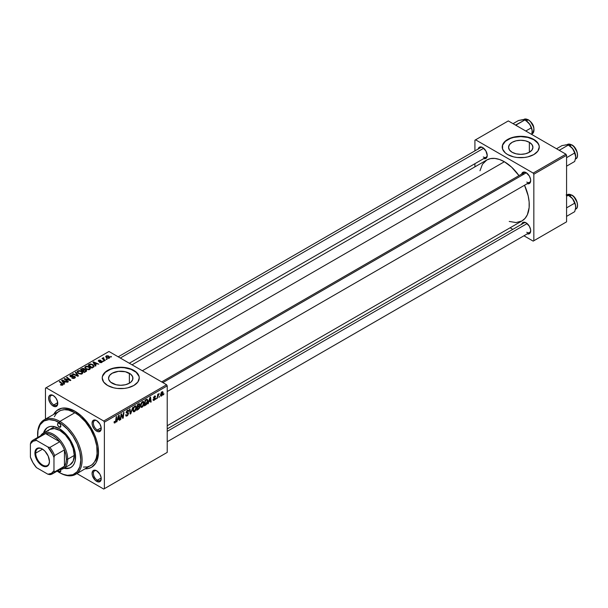 <?xml version="1.0" encoding="UTF-8"?>
<svg xmlns="http://www.w3.org/2000/svg" width="608" height="608" viewBox="0 0 608 608"><rect width="100%" height="100%" fill="white"/><g stroke="black" fill="none" stroke-linecap="round" stroke-linejoin="round"><path stroke-width="0.91" d="M529.355 142.333L529.355 152.281L525.403 153.801L520.744 154.341L516.078 153.801L512.126 152.281A12.183 7.038 180 0 1 508.562 147.303A12.183 7.038 180 0 1 516.078 140.805A12.183 7.038 180 0 1 529.355 142.333L532 144.613L532.927 147.303L532 149.994L529.355 152.281L529.355 142.333A12.183 7.038 180 0 1 532.927 147.303A12.183 7.038 180 0 1 525.403 153.801A12.183 7.038 180 0 1 512.126 152.281L509.489 149.994L508.562 147.303L509.489 144.613L512.126 142.333L516.078 140.805L520.744 140.266L525.403 140.805L529.355 142.333M539.258 147.151A18.514 10.693 0 0 0 533.839 139.741L533.839 139.445A18.514 10.693 180 0 1 539.258 146.999A18.514 10.693 180 0 1 527.828 156.879A18.514 10.693 180 0 1 507.65 154.561L513.654 156.879L517.134 157.487L524.354 157.487L527.828 156.879L533.839 154.561L537.852 151.096L539.258 146.999L538.901 144.917L536.142 141.064L533.839 139.445L527.828 137.127L520.744 136.314L513.654 137.127L510.454 138.115L505.347 141.064L502.58 144.917L502.58 149.089L505.347 152.942L507.65 154.561A18.514 10.693 180 0 1 502.223 146.999A18.514 10.693 180 0 1 513.654 137.127A18.514 10.693 180 0 1 533.839 139.445L533.839 139.741A18.514 10.693 0 0 0 513.775 137.4A18.514 10.693 0 0 0 502.231 147.151M112.13 383.215A12.183 7.038 180 0 1 108.558 378.244A12.183 7.038 180 0 1 116.082 371.739A12.183 7.038 180 0 1 129.36 373.266L129.36 383.215L125.408 384.742L120.741 385.274L116.082 384.742L110.61 382.151L108.794 379.612L108.558 378.244L109.486 375.546L112.13 373.266L118.37 371.344L125.408 371.739L130.872 374.33L132.696 376.869L132.696 379.612L130.872 382.151L129.36 383.215L129.36 373.266A12.183 7.038 180 0 1 132.924 378.244A12.183 7.038 180 0 1 125.408 384.742A12.183 7.038 180 0 1 112.13 383.215M139.255 378.092A18.514 10.693 0 0 0 133.836 370.682L133.836 370.378A18.514 10.693 180 0 1 139.262 377.94A18.514 10.693 180 0 1 127.832 387.813A18.514 10.693 180 0 1 107.654 385.495L113.658 387.813L117.131 388.421L124.359 388.421L127.832 387.813L133.836 385.495L137.849 382.029L139.262 377.94L138.905 375.85L136.139 371.997L131.032 369.048L127.832 368.06L120.741 367.247L113.658 368.06L110.458 369.048L105.351 371.997L102.585 375.85L102.228 377.94L103.634 382.029L107.654 385.495A18.514 10.693 180 0 1 102.228 377.94A18.514 10.693 180 0 1 113.658 368.06A18.514 10.693 180 0 1 133.836 370.378L133.836 370.682A18.514 10.693 0 0 0 113.78 368.334A18.514 10.693 0 0 0 102.228 378.092M96.991 470.98A5.556 3.207 -120 0 0 93.381 473.602A5.556 3.207 -120 0 0 97.31 480.221L96.649 481.354A6.483 3.739 60 0 1 92.066 473.412A6.483 3.739 60 0 1 96.649 470.767L94.103 470.189L92.842 470.919L92.066 473.412L92.416 475.638L94.901 479.94L96.649 481.354L99.195 481.931L100.882 480.533L101.148 477.622L99.894 474.187L96.649 470.767A6.483 3.739 60 0 1 101.232 478.709A6.483 3.739 60 0 1 96.649 481.354L97.31 480.221A5.556 3.207 60 0 1 93.678 475.319A5.556 3.207 60 0 1 94.529 470.873A5.556 3.207 60 0 1 96.991 470.98M53.519 395.686A5.556 3.207 -120 0 0 49.909 398.308A5.556 3.207 -120 0 0 53.838 404.928L53.185 406.06A6.483 3.739 60 0 1 48.602 398.126A6.483 3.739 60 0 1 53.185 395.474L50.639 394.896L49.37 395.626L48.686 397.138L48.686 399.205L49.94 402.64L51.429 404.647L53.185 406.06L55.731 406.638L57.418 405.24L57.418 401.189L55.731 397.837L53.185 395.474A6.483 3.739 60 0 1 57.768 403.416A6.483 3.739 60 0 1 53.185 406.06L53.838 404.928A5.556 3.207 60 0 1 50.206 400.034A5.556 3.207 60 0 1 51.057 395.58A5.556 3.207 60 0 1 53.519 395.686M96.991 420.782A5.556 3.207 -120 0 0 93.381 423.404A5.556 3.207 -120 0 0 97.31 430.023L96.649 431.156A6.483 3.739 60 0 1 92.066 423.221A6.483 3.739 60 0 1 96.649 420.576L94.901 419.961L92.842 420.728L92.066 423.221L92.416 425.448L94.103 428.792L95.76 430.54L97.546 431.574L99.195 431.733L100.882 430.335L101.148 427.432L99.894 423.996L96.649 420.576A6.483 3.739 60 0 1 101.232 428.511A6.483 3.739 60 0 1 96.649 431.156L97.31 430.023A5.556 3.207 60 0 1 93.678 425.129A5.556 3.207 60 0 1 94.529 420.675A5.556 3.207 60 0 1 96.991 420.782M57.722 402.678L53.838 404.928L57.722 402.678M101.194 477.972L97.31 480.221L101.194 477.972M101.194 427.781L97.31 430.023L101.194 427.781M161.667 381.915L523.99 172.733A5.556 3.207 60 0 1 526.452 172.839A5.556 3.207 -120 0 0 522.865 174.754M521.664 174.07A6.483 3.739 60 0 1 526.11 172.626L523.564 172.049L522.302 172.778L521.618 174.291M478.192 148.975A6.483 3.739 60 0 1 482.646 147.531L480.89 146.923L479.4 147.212L478.146 149.196M521.664 224.268A6.483 3.739 60 0 1 526.11 222.824L524.354 222.209L522.872 222.498L521.618 224.489M75.924 411.806A30.552 17.64 -120 0 0 64.516 409.686A30.552 17.64 60 0 1 75.924 411.806M53.702 414.314A33.334 19.243 60 0 1 74.921 411.198L68.073 408.424L61.826 408.226L56.696 410.628L53.702 414.314M132.042 364.808L486.788 160.003A35.18 20.315 -120 0 1 504.374 161.743L511.602 167.147L518.966 175.628A35.18 20.315 -120 0 0 504.374 161.743L142.348 370.758L504.374 161.743L499.525 159.494L494.859 158.43L490.557 158.604L486.788 160.003L482.44 164.259L479.978 170.78M509.23 221.441L516.101 222.574L521.968 220.94A35.18 20.315 -120 0 0 524.522 185.25L528.185 195.875L529.135 201.947L529.135 207.579L527.364 214.73L525.061 218.371L521.968 220.94L167.223 425.744M167.223 428.898L523.99 222.923A5.556 3.207 60 0 1 526.452 223.03M118.203 356.82L480.518 147.63A5.556 3.207 60 0 1 482.98 147.744M45.456 388.147L45.456 419.072L45.456 388.147L108.961 351.485L166.569 384.742L103.725 421.025L46.109 387.767L103.725 421.025L104.378 422.165L104.378 488.688L167.223 452.398L167.223 385.875L104.378 422.165L104.378 488.688L103.725 489.06L76.935 473.594L103.725 489.06L167.223 452.398L103.725 489.06L167.223 452.398L167.223 385.875L166.569 384.742L167.223 385.875L104.378 422.165L103.725 421.025L166.569 384.742L108.961 351.485L45.456 388.147M144.073 403.043L143.131 406.205L142.074 407.269L141.048 407.36L140.532 405.247L141.406 402.694L143.184 401.402L144.073 403.043L143.518 401.5L142.492 401.599L141.132 403.188L140.501 405.886L141.094 407.383L142.074 407.269L140.539 406.38L142.074 407.269L144.073 403.043L143.549 402.739L144.073 403.043M148.899 401.82L147.82 403.887L149.948 397.366L150.533 397.024L151.156 401.956L150.678 402.23L150.526 400.877L148.899 401.82L150.526 400.877L150.678 402.23L151.156 401.956L150.533 397.024L149.948 397.366L147.82 403.887L148.337 403.583L148.557 401.622L148.899 401.82M115.018 422.894L114.198 422.856L114.122 421.762L114.6 421.412L114.844 422.332L115.482 421.739L116.219 416.837L116.706 416.556L115.938 421.656L115.018 422.894L116.136 420.759L116.706 416.556L116.219 416.837L115.672 420.896L115.049 422.256L114.6 421.412L114.122 421.762L115.018 422.894L114.076 422.355L115.018 422.894L114.327 422.993M128.539 413.531L127.65 415.507L126.008 416.062L125.681 414.945L126.16 414.603L126.312 415.355L126.89 415.393L128.045 414.056L127.908 413.44L126.19 412.756L126.95 410.651L127.961 410.081L128.683 410.506L128.774 411.168L128.303 411.494L127.596 410.833L126.639 412.042L128.311 412.741L128.539 413.531L126.639 412.125L127.429 410.917L128.303 411.494L128.774 411.168L128.387 410.142L127.444 410.286L126.16 412.429L128.068 413.85L127.133 415.279L126.282 415.31L126.16 414.603L125.681 414.945L126.061 416.1L127.102 415.91L125.689 415.097L127.102 415.91L128.539 413.531L126.175 412.163L128.539 413.531M132.825 407.254L130.819 413.698L130.211 414.048L129.512 409.161L129.99 408.888L130.591 413.075L132.825 407.254L130.591 413.075L129.99 408.888L129.512 409.161L130.211 414.048L130.819 413.698L130.104 413.28L130.819 413.698L132.825 407.254M136.458 407.444L135.326 410.864L134.284 411.76L133.372 411.715L132.916 409.648L133.783 407.094L135.569 405.794L136.458 407.444L135.896 405.901L134.87 406L133.509 407.58L132.886 410.286L133.471 411.783L134.459 411.669L132.916 410.78L134.459 411.669L136.458 407.444L135.934 407.14L136.458 407.444M164 393.786L163.415 394.881L164 393.786M139.848 406.843L138.647 406.144L139.848 406.843L139.483 408.196L136.694 410.309L137.469 404.571L139.764 403.803L139.278 406.098L139.848 406.843L139.278 406.098L139.908 404.449L139.278 403.613L137.469 404.571L136.694 410.309L138.533 409.245L137.993 408.941L138.533 409.245L139.848 406.843L139.278 406.098M117.534 419.923L116.455 421.99L118.583 415.469L119.168 415.135L119.791 420.067L119.312 420.341L119.16 418.988L117.534 419.923L119.16 418.988L119.312 420.341L119.791 420.067L119.168 415.135L118.583 415.469L116.455 421.99L116.972 421.694L117.192 419.725L117.534 419.923M121.243 416.001L120.749 419.512L120.27 419.794L121.053 414.048L121.554 413.759L122.862 417.491L123.5 412.634L123.986 412.353L123.211 418.091L122.71 418.38L121.387 414.664L121.243 416.001L121.387 414.664L122.71 418.38L123.211 418.091L123.986 412.353L123.5 412.634L122.862 417.491L121.554 413.759L121.053 414.048L120.27 419.794L120.749 419.512L120.338 419.277L120.749 419.512L121.243 416.001L120.817 415.758L121.243 416.001M155.557 396.667L154.478 396.127L153.474 397.792L154.288 398.445L153.49 397.982L154.842 398.825L154.219 399.775L153.535 399.205L153.064 399.555L154.196 400.269L153.125 400.102L153.535 399.205L153.87 399.882L154.797 399.106L153.474 397.792L154.789 395.975L155.557 396.667L154.455 396.614L153.961 397.586L155.184 398.035L155.124 399.289L154.196 400.269L155.321 398.506L153.953 397.434L154.455 396.614L155.557 396.667L155.291 395.99M146.406 404.571L144.309 405.908L145.084 400.17L147.068 399.22L147.812 400.436L147.296 403.21L146.406 404.571L147.82 400.756L146.817 399.243L145.084 400.17L144.309 405.908L145.669 405.126L145.13 404.814L145.669 405.126L146.406 404.571L145.95 404.312L146.406 404.571M163.119 392.745L162.526 395.002L161.158 396.135L160.504 394.888L161.318 392.396L162.701 391.666L163.119 392.745L162.009 391.772L160.497 395.101L160.869 396.066L161.637 395.975L160.512 395.329L161.637 395.975L163.119 392.745L162.541 392.411L163.119 392.745M159.6 396.325L159.015 397.419L159.6 396.325M157.898 396.53L157.168 398.483L157.73 394.311L158.217 394.03L158.095 394.896L159.19 393.543L157.898 396.53L159.19 393.543L158.095 394.896L158.217 394.03L157.73 394.311L157.168 398.483L157.898 396.53L157.464 396.279L157.898 396.53M156.385 398.179L155.8 399.274L156.385 398.179M103.9 361.205L102.866 361.046L103.9 361.205M107.114 359.351L106.081 359.191L107.114 359.351M89.764 369.436L90.356 368.038L88.722 366.548L86.344 366.183L84.9 367.027L85.698 368.874L88.669 369.763L89.764 369.436L90.44 368.44L89.095 366.746L85.477 366.48L84.808 367.665L86.207 369.2L89.764 369.436M95.965 365.788L95.274 364.739L96.9 363.804L98.785 364.162L93.579 361.874L92.994 362.208L95.448 366.084L95.965 365.788L95.274 364.739L96.9 363.804L98.785 364.162L93.579 361.874L92.994 362.208L95.448 366.084L95.965 365.788M84.55 369.664L84.064 368.653L84.064 370.249L84.064 368.653L82.399 368.418L81.685 369.36L81.685 368.737L80.514 369.421L84.322 372.506L86.572 371.085L86.29 370.036L84.55 369.664L84.368 368.866L83.296 368.372L80.514 369.421L84.322 372.506L86.678 370.736L84.641 369.368M78.447 375.904L75.871 372.096L75.354 372.392L77.566 375.653L73.036 373.73L72.557 374.011L77.839 376.253L78.447 375.904L75.871 372.096L75.354 372.392L77.566 375.653L73.036 373.73L72.557 374.011L77.839 376.253L78.447 375.904M62.7 385.062L62.54 383.671L62.54 385.145L62.54 383.671L59.751 381.406L59.751 382.075L59.751 381.406L59.265 381.687L61.963 383.876L62.198 385.259L62.198 384.735L61.15 384.697L61.15 385.206L60.8 384.446L60.8 385.039L60.8 384.446L60.374 384.75L60.754 385.016L62.252 385.252L63.11 384.362L59.751 381.406L59.265 381.687L62.419 384.408L60.557 384.894L62.7 385.062L63.126 384.499M68.377 381.718L65.132 379.103L70.338 380.585L70.84 380.296L67.032 377.203L66.546 377.477L69.798 380.091L64.6 378.609L64.098 378.898L67.891 381.991L68.377 381.718L65.132 379.103L70.338 380.585L70.84 380.296L67.032 377.203L66.546 377.477L69.798 380.091L64.6 378.609L64.098 378.898L67.891 381.991L68.377 381.718M64.6 383.899L63.908 382.85L65.542 381.908L67.42 382.265L62.214 379.985L61.628 380.319L64.083 384.195L64.6 383.899L63.908 382.85L65.542 381.908L67.42 382.265L62.214 379.985L61.628 380.319L64.083 384.195L64.6 383.899M74.792 378.085L75.445 377.287L74.655 376.36L70.589 376.124L71.037 375.44L72.762 375.524L72.952 375.09L71.03 374.916L69.874 375.683L70.87 376.823L74.526 376.823L74.678 377.416L74.024 377.887L71.82 378.009L73.705 378.457L75.445 377.234L74.883 376.474L70.809 376.322L70.946 375.493L73.097 375.166L70.429 375.174L69.821 375.911L70.361 376.61L74.45 376.778L74.282 377.758L71.82 378.009L74.792 378.085M82.141 373.836L82.741 372.438L81.1 370.948L78.979 370.546L77.277 371.427L78.082 373.266L81.054 374.163L82.141 373.836L82.817 372.841L81.48 371.146L77.854 370.88L77.186 372.066L78.592 373.601L82.141 373.836M99.621 362.444L101.369 362.657L102.418 361.684L101.43 361.038L99.21 361.167L99.104 360.536L100.806 360.24L99.18 360.08L98.291 360.688L98.564 361.35L101.772 361.684L101.3 362.277L99.621 362.444L101.886 362.436L102.045 361.236L99.378 361.22L99.104 360.536L100.806 360.24L98.709 360.286L98.663 361.41L101.604 361.532L101.49 362.186L99.621 362.444M93.921 366.844L92.743 364.519L92.743 365.119L92.743 364.519L89.916 364.055L89.27 364.975L89.27 364.359L88.13 365.02L91.937 368.114L94.065 366.616L93.442 365.02L90.676 363.934L88.13 365.02L91.937 368.114L94.141 366.282M109.318 358.142L109.744 357.078L108.482 355.961L106.833 355.718L105.754 356.448L106.681 357.93L108.741 358.363L109.82 357.405L108.748 356.098L106.24 355.938L105.708 356.66L106.856 358.036L109.318 358.142M105.283 360.407L103.413 358.667L103.877 358.044L103.542 357.633L102.927 357.952L103.079 358.629L102.03 358.439L104.796 360.688L105.283 360.407L104.188 359.503L103.542 357.633L103.079 358.629L102.03 358.439L104.796 360.688L105.283 360.407M111.522 356.805L110.489 356.645L111.522 356.805M98.466 450.847A30.552 17.64 60 0 1 94.597 461.791A30.552 17.64 -120 0 0 98.466 450.847M474.916 140.197L474.916 150.868L474.916 140.197L508.303 120.924L565.919 154.181L533.186 173.082L475.57 139.817L533.186 173.082L533.839 174.215L533.839 240.738L566.572 221.836L566.572 155.314L533.839 174.215L533.839 240.738L533.186 241.118L523.944 235.782L533.186 241.118L566.572 221.836L533.186 241.118L566.572 221.836L566.572 155.314L565.919 154.181L566.572 155.314L533.839 174.215L533.186 173.082L565.919 154.181L508.303 120.924L474.916 140.197M474.916 163.696L474.916 166.85L474.916 163.696M512.833 229.368L510.097 227.787L512.833 229.368M527.007 233.822L528.656 233.981L529.925 233.252L530.609 231.739L530.609 229.68L529.355 226.244L526.11 222.824A6.483 3.739 60 0 1 530.693 230.759A6.483 3.739 60 0 1 527.22 233.89M483.535 158.528L485.883 158.437L486.879 157.29L487.228 155.466L485.883 150.951L482.646 147.531A6.483 3.739 60 0 1 487.228 155.466A6.483 3.739 60 0 1 483.748 158.597M527.007 183.624L528.656 183.791L529.925 183.061L530.609 181.549L530.609 179.482L529.355 176.046L526.11 172.626A6.483 3.739 60 0 1 530.693 180.568A6.483 3.739 60 0 1 527.22 183.692M530.685 180.166A5.556 3.207 60 0 1 529.545 182.354A5.556 3.207 60 0 1 526.764 182.073A5.556 3.207 -120 0 0 530.685 180.166M487.213 155.07A5.556 3.207 60 0 1 486.073 157.252A5.556 3.207 60 0 1 483.299 156.978A5.556 3.207 -120 0 0 487.213 155.07M530.685 230.356A5.556 3.207 60 0 1 529.545 232.545A5.556 3.207 60 0 1 526.764 232.271A5.556 3.207 -120 0 0 530.685 230.364M85.181 468.836L88.008 468.601L91.58 467.278L95.699 463.243L97.47 459.336L98.374 454.624L98.032 446.447L96.695 440.572L94.514 434.606L89.87 426.01L81.761 416.32L74.921 411.198A33.334 19.243 60 0 1 98.488 452.018A33.334 19.243 60 0 1 85.181 468.836M101.224 428.108A5.556 3.207 60 0 1 100.084 430.297A5.556 3.207 60 0 1 97.31 430.023A5.556 3.207 -120 0 0 101.224 428.108M101.224 478.306A5.556 3.207 60 0 1 100.084 480.495A5.556 3.207 60 0 1 97.31 480.221A5.556 3.207 -120 0 0 101.224 478.306M57.752 403.013A5.556 3.207 60 0 1 56.612 405.202A5.556 3.207 60 0 1 53.838 404.928A5.556 3.207 -120 0 0 57.752 403.013M138.905 376.154L136.139 372.301L131.032 369.352L124.359 367.756L120.741 367.551L113.658 368.364L110.458 369.352L105.351 372.301L102.585 376.154M538.901 145.221L537.852 143.214L533.839 139.741L527.828 137.423L520.744 136.61L513.654 137.423L510.454 138.411L505.347 141.368L502.58 145.221M64.6 379.308L64.6 378.609L64.6 379.308M66.948 379.666L66.948 379.24L66.948 379.666M68.658 380.129L68.658 379.719L68.658 380.129M67.032 377.88L67.032 377.203L67.032 377.88M65.132 379.742L65.132 379.103L65.132 379.742M66.067 380.509L66.067 379.818L66.067 380.509M62.214 381.239L62.214 379.985L62.214 381.239M63.908 383.922L63.908 382.85L63.908 383.922M63.635 382.386L62.913 381.239L62.913 382.341L62.358 380.479L62.358 381.467L62.358 380.479L64.934 381.642L64.934 382.257L64.934 381.642L63.635 382.386L63.635 383.488L63.635 382.386L62.358 380.479L64.934 381.642L63.635 382.386M61.963 383.876L62.198 384.735M72.238 378.214L72.238 377.697L72.238 378.214M72.382 378.275L72.382 377.788L72.382 378.275M73.036 378.45L73.036 378.016L73.036 378.45M74.282 378.32L74.282 377.758L74.282 378.32M74.45 376.778L74.282 377.758M70.429 376.648L70.429 375.174L70.429 376.648M70.809 376.322L70.946 375.493M71.394 376.892L71.394 376.458L71.394 376.892M72.694 376.762L72.694 376.261L72.694 376.762M74.883 378.024L74.883 376.474L74.883 378.024M73.036 374.216L73.036 373.73L73.036 374.216M76.205 375.562L76.205 375.052L76.205 375.562M77.566 376.132L77.566 375.653L77.566 376.132M75.871 373.16L75.871 372.096L75.871 373.16M77.854 373.092L77.854 370.88L77.854 373.092M81.48 371.754L81.48 371.146L81.48 371.754M77.915 372.05L78.516 371.131L80.066 371.032L81.996 372.392L81.647 374.049L81.647 373.51L79.975 373.684L78.47 372.909L77.915 372.05L78.379 371.199L80.955 371.389L82.103 372.803L81.647 373.51L79.086 373.335L79.086 373.844L77.915 372.05L77.915 373.137L77.908 371.914L77.908 373.13M86.047 371.511L86.047 369.869L86.047 371.511M82.627 370.462L81.442 369.497L81.442 370.173L81.442 369.497L82.255 369.026L83.608 368.942L83.988 369.459L83.988 370.295L83.988 369.459L83.402 370.637L83.402 370.014L82.627 370.462L82.627 371.138L82.627 370.462L81.442 369.497L83.539 368.896L83.965 369.542L82.627 370.462M84.36 371.868L83.068 370.827L83.068 371.496L83.068 370.827L84.079 370.242L85.561 370.135L85.698 371.716L85.698 371.07L85.249 371.974L85.249 371.351L84.36 371.868L84.36 372.491L84.36 371.868L83.068 370.827L84.687 369.983L85.561 370.135L85.698 371.07L84.36 371.868M83.608 368.942L83.988 369.459M99.97 362.611L99.97 362.102L99.97 362.611M101.49 362.619L101.49 362.186L101.49 362.619M101.604 361.532L101.49 362.186M98.709 360.286L98.663 361.41M99.066 361.091L99.104 360.536M99.378 361.616L99.378 361.22L99.378 361.616M100.069 361.562L100.069 361.167L100.069 361.562M101.194 361.418L101.194 361.023L101.194 361.418M102.045 362.338L102.045 361.236L102.045 362.338M102.425 361.775L102.045 361.236M93.579 363.128L93.579 361.874L93.579 363.128M95.274 365.818L95.274 364.739L95.274 365.818M95 364.283L94.278 363.128L94.278 364.238L93.716 362.368L93.716 363.356L93.716 362.368L96.3 363.531L96.3 364.154L96.3 363.531L95 364.283L95 365.385L95 364.283L93.716 362.368L96.3 363.531L95 364.283M91.975 367.475L89.057 365.104L89.057 365.773L89.057 365.104L90.425 364.397L92.241 364.777L93.419 366.183L91.975 368.091L91.975 367.475L89.057 365.104L90.774 364.352L92.674 365.066L93.381 366.404L91.975 367.475M85.477 368.691L85.477 366.48L85.477 368.691M89.095 367.361L89.095 366.746L89.095 367.361M85.53 367.658L86.131 366.73L87.681 366.639L89.612 368L89.262 369.649L89.262 369.109L87.59 369.284L86.093 368.516L85.53 367.658L85.994 366.799L88.57 366.996L89.718 368.402L89.262 369.109L86.708 368.942L86.708 369.444L85.53 367.658L85.53 368.744L85.523 367.513L85.523 368.737M106.24 357.595L106.24 355.938L106.24 357.595M108.748 356.721L108.748 356.098L108.748 356.721M107.282 357.732L106.636 356.189L108.27 356.372L108.908 357.907L108.908 358.325L108.908 357.907L107.282 357.732L107.282 358.234L106.37 356.797L106.932 356.083L108.27 356.372L109.166 357.352L108.505 358.028L107.282 357.732M106.339 357.679L106.636 356.189M109.182 358.218L109.182 357.474L108.908 357.907M106.567 359.571L106.567 358.91L106.567 359.571M102.509 358.834L102.509 358.158L102.509 358.834M103.079 359.29L103.079 358.629L103.079 359.29M103.102 357.747L103.079 358.629M103.542 358.112L103.542 357.633L103.542 358.112M103.36 359.526L103.527 358.12M104.188 360.194L104.188 359.503L104.188 360.194M103.36 361.426L103.36 360.764L103.36 361.426M110.975 357.025L110.975 356.364L110.975 357.025M85.561 370.135L85.698 371.07M138.799 403.803L139.908 404.449L138.799 403.803M138.677 404.487L137.856 404.958L137.621 406.752L137.856 404.958L137.446 404.723L138.677 404.487L138.138 404.183L139.43 404.746L139.171 405.635L137.621 406.752L137.203 406.509L137.621 406.752L139.285 405.414L139.316 404.35L138.677 404.487L139.43 404.746M138.54 406.836L137.53 407.421L137.264 409.359L137.53 407.421L137.119 407.185L138.54 406.836L138.001 406.524L139.369 407.102L138.632 408.546L137.264 409.359L136.853 409.123L137.264 409.359L139.224 407.778L139.293 406.722L138.54 406.836L139.369 407.102M134.854 406.623L133.752 408.059L133.372 410.324L134.011 411.16L135.166 410.362L135.972 407.869L135.348 406.494L134.854 406.623L135.979 407.656L134.49 411.031L132.901 409.777L133.357 410.035L133.524 407.565L134.854 406.623L134.391 406.357L135.576 406.562L134.74 406.083M134.49 411.031L132.894 410.582M129.838 411.434L130.431 411.783L129.838 411.434M130.028 412.748L130.591 413.075L130.028 412.748M125.681 414.968L126.282 415.31L125.681 414.968M125.681 415.006L126.282 415.31M127.27 413.334L126.183 412.703L127.938 413.463M127.847 413.41L126.16 412.437M127.452 410.278L128.782 411.046L127.452 410.278M127.353 410.339L128.774 411.168L127.353 410.339M127.429 410.917L128.303 411.373M126.228 411.89L126.639 412.125L126.228 411.89M126.183 412.125L126.738 412.452M128.22 412.672L127.634 412.574M115.049 422.256L114.555 421.899M115.725 420.523L116.136 420.759L115.725 420.523M119.252 419.748L119.791 420.067L119.252 419.748M118.628 418.676L119.16 418.988L118.628 418.676M117.792 419.155L118.499 415.735L119.092 418.403L117.45 418.958L119.092 418.403L118.811 415.918L117.792 419.155M121.471 414.983L122.178 415.393L121.471 414.983M121.858 416.153L122.618 416.594L121.858 416.153M122.223 417.118L122.862 417.491L122.223 417.118M122.421 417.635L123.211 418.091L122.421 417.635M121 414.436L121.387 414.664L121 414.436M154.219 399.775L153.535 399.205M153.474 397.792L154.744 398.544M154.455 396.614L155.086 397.009M153.512 397.442L153.999 397.723L153.512 397.442M154.394 397.837L153.999 397.723M154.06 397.776L153.512 397.465M153.064 399.623L153.36 400.406L154.196 400.269L153.064 399.616M150.609 401.637L151.156 401.956L150.609 401.637M149.994 400.566L150.526 400.877L149.994 400.566M149.158 401.044L149.864 397.632L150.457 400.3L148.808 400.847L150.457 400.3L150.176 397.814L149.158 401.044M147.341 399.296L146.817 399.243M147.303 400.452L147.82 400.756L147.303 400.452M146.771 399.904L145.479 400.566L144.886 404.958L146.779 403.347L147.349 400.999L146.771 399.904L147.349 400.999L145.494 404.609L144.468 404.723L144.886 404.958L145.479 400.566L145.069 400.322L146.771 399.904L146.156 399.547L147.014 399.95L146.239 399.502M142.477 402.23L141.003 405.103L141.185 406.509L142.112 406.63L140.524 405.376L140.98 405.642L141.14 403.165L141.504 403.378L142.477 402.23L142.006 401.956L142.964 402.093L142.477 402.23L143.594 403.256L142.112 406.63L140.516 406.182M162.746 391.696L162.009 391.772M161.986 392.266L160.991 394.448L161.105 395.42L161.637 395.496L160.535 394.508L160.976 394.767L161.986 392.266L161.622 392.061L162.298 392.198L162.64 393.011L161.637 395.496L160.497 395.109M157.685 394.66L158.095 394.896L157.685 394.66M158.513 393.969L159 394.25L158.513 393.969M142.112 406.63L143.594 403.469L143.336 402.283L142.356 401.683M161.637 395.496L162.64 393.171L161.812 391.902M59.204 427.074A2.318 1.338 60 0 1 57.692 425.038A2.318 1.338 60 0 1 58.049 423.183A2.318 1.338 60 0 1 59.204 423.297L60.359 424.513L60.846 426.132L59.204 427.074L58.049 425.851L57.57 424.24L58.049 423.183L59.204 423.297A2.318 1.338 60 0 1 60.716 425.334A2.318 1.338 60 0 1 60.359 427.188L59.204 427.074L60.846 426.132L60.359 427.188A2.318 1.338 60 0 1 59.204 427.074M60.359 469.118L60.846 470.729L59.204 471.679A2.318 1.338 60 0 1 58.117 470.562M47.964 427.257A23.15 13.361 -120 0 0 44.141 432.767M43.518 433.04A23.15 13.361 60 0 1 47.629 427.439A23.15 13.361 60 0 1 59.204 428.587L65.466 433.641L70.779 440.8L74.328 448.985L75.255 453.066L75.255 460.438L74.328 463.448L72.816 465.842L70.779 467.529L68.301 468.449L63.893 468.297A23.15 13.361 60 0 0 70.779 467.529A23.15 13.361 60 0 0 74.328 448.985A23.15 13.361 60 0 0 59.204 428.587L52.942 426.406L50.114 426.52L47.629 427.439L45.6 429.126L43.525 433.018M83.433 467.081L87.286 466.921L90.653 465.675A31.479 18.172 -120 0 0 95.479 440.45A31.479 18.172 -120 0 0 74.921 412.71L59.858 421.405L59.204 422.537A30.552 17.64 60 0 1 80.811 459.96A30.552 17.64 60 0 1 59.204 472.431L59.858 472.811A31.479 18.172 -120 0 0 82.118 459.96A31.479 18.172 -120 0 0 59.858 421.405A31.479 18.172 60 0 1 80.423 449.145A31.479 18.172 60 0 1 75.597 474.369A31.479 18.172 60 0 1 59.858 472.811L63.422 474.384L67.473 475.304L72.907 474.681L77.17 471.717L79.876 466.663L80.811 459.96L79.876 452.177L77.17 444L72.907 436.111L67.473 429.21L61.324 423.882L54.994 420.584L49.02 419.604L43.928 421.025L40.151 424.726L38.015 430.388L37.704 437.517M76.806 412.376L75.559 413.098L76.806 412.376M47.888 430.95L49.674 429.468A20.368 11.757 60 0 1 59.858 430.479A20.368 11.757 60 0 1 73.165 448.423A20.368 11.757 60 0 1 70.042 464.748L63.498 468.525A20.368 11.757 60 0 1 60.002 469.475A20.368 11.757 -120 0 0 67.716 459.2L66.409 459.2A19.441 11.225 60 0 1 64.44 466.245A19.441 11.225 60 0 1 59.744 468.958M37.605 434.636A31.479 18.172 60 0 1 44.118 419.847A31.479 18.172 60 0 1 59.858 421.405L74.921 412.71A31.479 18.172 -120 0 0 59.181 411.152L56.407 413.448L54.355 416.708M57.091 471.086L59.204 472.431A30.552 17.64 60 0 1 57.144 471.124M60.534 469.444A2.318 1.338 60 0 1 60.359 471.793A2.318 1.338 60 0 1 59.204 471.679L60.846 470.729L59.835 471.892L58.049 470.455M75.597 474.369L92.12 464.656L94.544 461.867L96.216 458.174L97.067 453.72L96.748 446.006L94.544 437.631L90.653 429.324L85.409 421.808L79.26 415.712L74.921 412.71L68.453 410.088L64.425 409.686L60.8 410.392L44.118 419.847M59.858 421.405A31.479 18.172 -120 0 0 37.605 434.256L37.605 435.009A30.552 17.64 60 0 1 59.204 422.537L59.858 421.405M37.704 437.448A30.552 17.64 60 0 1 37.605 435.009M66.12 468.183L68.955 468.069M46.254 428.754L44.741 431.148M49.674 429.468L54.348 428.564L59.858 430.479L65.375 434.925L70.042 441.226L73.165 448.423L74.26 455.422L73.165 461.153L70.042 464.748M64.418 467.886A23.15 13.361 -120 0 0 71.098 467.332M566.884 144.765L561.959 145.616L556.518 148.755L561.959 145.616L566.884 144.727L568.336 145.046L559.831 149.956L560.09 150.814L559.831 149.956L568.336 145.046L572.508 148.443A9.014 5.206 -120 0 0 569.316 145.616L572.508 148.443L574.704 152.973L566.572 157.67L574.704 152.973L575.624 155.587L575.616 157.806L574.704 161.47L566.572 166.166L574.704 161.47L575.616 157.806L575.472 154.622L573.823 150.374L570.965 146.817L568.488 145.198M577.433 154.858A7.775 4.492 -120 0 0 571.938 145.114L571.543 144.886A8.33 4.811 60 0 1 576.825 151.719A8.33 4.811 60 0 1 576.232 158.513M575.396 159.083L575.715 158.901A8.33 4.811 -120 0 0 576.992 152.228A8.33 4.811 -120 0 0 571.543 144.886L569.78 145.905L571.543 144.886A8.33 4.811 -120 0 0 567.378 144.468L571.824 144.856L573.01 145.852M559.831 149.956L558.98 150.176L559.831 149.956M568.336 145.046L569.316 145.616L567.492 144.772L565.44 144.894M575.692 156.704L575.692 156.651A9.014 5.206 -120 0 0 572.508 148.443L573.868 150.632L575.692 156.651A9.014 5.206 -120 0 1 575.692 156.689M574.043 146.809L577.022 151.962M577.334 153.338L577.44 154.637M567.006 144.734A8.33 4.811 60 0 1 571.543 144.886L571.824 144.856C577.228 147.493 579.386 157.768 575.715 158.901M526.3 172.771L162.86 382.599L526.3 172.771M527.144 223.554L167.223 431.346L527.144 223.554M566.884 194.963L568.336 195.244L566.572 196.262L568.336 195.244L572.508 198.634A9.014 5.206 -120 0 0 569.316 195.806L572.508 198.634L574.704 203.171L566.572 207.868L574.704 203.171L575.624 205.785L575.616 207.997L574.704 211.668L566.572 216.364L574.704 211.668L575.616 207.997L575.472 204.82L573.823 200.564L571.756 197.775L568.488 195.396M577.433 205.056A7.775 4.492 -120 0 0 571.938 195.305L571.543 195.077A8.33 4.811 60 0 1 576.825 201.909A8.33 4.811 60 0 1 576.232 208.711M575.396 209.281L575.715 209.099A8.33 4.811 -120 0 0 576.992 202.418A8.33 4.811 -120 0 0 571.543 195.077L569.78 196.095L571.543 195.077A8.33 4.811 -120 0 0 567.378 194.666L571.824 195.054L573.01 196.05M575.692 206.902L575.692 206.849A9.014 5.206 -120 0 0 572.508 198.634L575.419 204.82L575.692 206.849A9.014 5.206 -120 0 1 575.692 206.887M574.043 197.007L577.022 202.16M577.334 203.528L577.44 204.828M567.006 194.925A8.33 4.811 60 0 1 571.543 195.077L571.824 195.054C577.228 197.684 579.386 207.959 575.715 209.099M566.132 194.955L569.316 195.806L568.336 195.244M120.316 358.036L483.672 148.261L120.316 358.036M523.412 119.67L518.495 120.521L513.046 123.66L518.495 120.521L522.667 119.662L524.864 119.951L516.359 124.86L516.618 125.719L516.359 124.86L516.048 125.392L516.359 124.86L515.508 125.081L524.864 119.951L528.124 122.345L530.396 125.537L532.152 130.492L531.81 134.49L532.167 130.56L530.906 126.312L528.291 122.489L525.016 120.103M523.534 119.632A8.33 4.811 60 0 1 528.078 119.791L529.538 120.756M526.315 120.802L528.078 119.791A8.33 4.811 -120 0 0 523.906 119.373L528.352 119.761L526.315 120.802M525.791 131.016L531.24 127.878L525.791 131.016M532.22 131.609L532.22 131.556A9.014 5.206 -120 0 0 529.036 123.34A9.014 5.206 -120 0 0 525.852 120.521L529.788 124.412L531.947 129.527L532.22 131.556A9.014 5.206 -120 0 1 532.22 131.594M524.864 119.951L521.968 119.799M531.924 133.988L532.243 133.806A8.33 4.811 -120 0 0 533.52 127.133A8.33 4.811 -120 0 0 528.078 119.791A8.33 4.811 60 0 1 533.353 126.616A8.33 4.811 60 0 1 532.768 133.418M530.571 121.714L533.55 126.867M533.862 128.242L533.968 129.542M533.961 129.762A7.775 4.492 -120 0 0 528.466 120.012L528.352 119.761C534.014 123.979 535.314 128.66 532.243 133.806M42.385 449.038A9.72 5.616 -120 0 0 35.705 453.12L34.914 453.12A10.275 5.936 60 0 1 42.188 448.924A10.275 5.936 60 0 1 49.453 461.51L48.898 464.398L47.325 466.214L44.962 466.67L40.766 464.725L37.042 460.279L35.469 456.646L34.914 453.12L36.146 449.16L38.144 448.005L39.406 447.952L42.188 448.924L44.962 451.166L48.23 456.137L49.453 461.51A10.275 5.936 60 0 1 42.188 465.705A10.275 5.936 60 0 1 34.914 453.12L35.705 453.12A9.72 5.616 60 0 1 37.719 448.666A9.72 5.616 60 0 1 42.385 449.038M42.568 449.152L35.705 453.12L42.568 449.152L42.188 448.924M40.873 436.286A19.441 11.225 60 0 1 45.577 433.572A19.441 11.225 60 0 1 59.744 441.75L56.331 438.087L52.66 435.389L48.982 433.846L45.577 433.572L59.744 441.75A19.441 11.225 60 0 1 64.44 449.89A19.441 11.225 60 0 1 66.409 459.2L65.907 454.67L64.44 449.89L64.44 466.245L65.907 463.159L66.409 459.2L67.716 459.2A20.368 11.757 -120 0 0 56.757 436.726A20.368 11.757 -120 0 0 40.554 435.799A20.368 11.757 60 0 1 43.13 433.246A20.368 11.757 60 0 1 58.824 438.702A20.368 11.757 60 0 1 67.716 459.2L74.26 455.422L67.716 459.2A20.368 11.757 60 0 1 63.498 468.525M33.121 440.093L42.94 434.424A19.441 11.225 -120 0 1 45.577 433.572L35.758 439.242L36.48 440.412A18.514 10.693 60 0 0 30.4 443.916L31.054 441.955A19.441 11.225 60 0 1 33.121 440.093A19.441 11.225 60 0 1 35.758 439.242A19.441 11.225 -120 0 0 31.054 441.955L30.4 443.916L30.4 457.102L32.923 462.658L36.48 467.628L47.888 474.217L49.917 474.628A19.441 11.225 -120 0 0 54.621 471.914L53.968 470.706L53.968 457.528L54.621 455.559L64.44 449.89L64.44 466.245L54.621 471.914A19.441 11.225 60 0 1 52.562 473.769A19.441 11.225 60 0 1 49.917 474.628L47.888 474.217L51.444 473.351L53.968 470.706L53.968 457.528L52.85 454.708L47.888 447.002L36.48 440.412L35.758 439.242L45.577 433.572L59.744 441.75L49.917 447.42L47.888 447.002L36.48 440.412L32.923 441.279L30.4 443.916L30.4 457.102A18.514 10.693 60 0 0 36.48 467.628L47.888 474.217A18.514 10.693 60 0 0 53.968 470.706L54.621 471.914L64.44 466.245A19.441 11.225 -120 0 1 62.381 468.099L52.562 473.769M64.44 449.89A19.441 11.225 -120 0 0 59.744 441.75L49.917 447.42A19.441 11.225 60 0 1 54.621 455.559L64.44 449.89M49.446 461.274A9.72 5.616 60 0 1 47.439 465.508A9.72 5.616 60 0 1 39.946 462.901A9.72 5.616 60 0 1 35.705 453.12A9.72 5.616 -120 0 0 42.476 464.968A9.72 5.616 -120 0 0 49.446 461.274M54.621 455.559A19.441 11.225 -120 0 0 49.917 447.42L47.888 447.002A18.514 10.693 60 0 1 53.968 457.528L54.621 455.559M530.556 181.769L167.223 391.537M530.556 231.96L167.223 441.727M62.419 384.431L62.419 385.191M74.746 377.203L74.746 378.108M70.543 375.972L70.543 376.709M82.103 372.818L82.103 373.859M83.988 369.436L83.988 370.295M85.948 370.652L85.948 371.572M101.802 361.806L101.802 362.482M98.884 360.833L98.884 361.517M93.419 366.183L93.419 367.255M89.718 368.418L89.718 369.459M139.262 404.312L138.586 403.925M139.209 406.646L138.502 406.243M127.9 413.432L126.16 412.429M128.075 410.826L127.3 410.377M126.768 412.475L126.183 412.133M114.707 422.302L114.091 421.952M153.74 399.844L153.14 399.494M154.903 396.553L154.326 396.218M566.937 144.727L567.378 144.468M566.937 194.925L567.378 194.666M129.314 363.234L486.073 157.252M523.465 119.632L523.906 119.373M54.515 426.672L43.13 433.246"/></g></svg>
